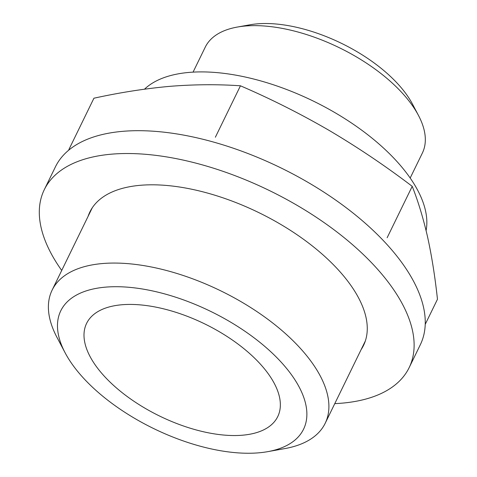 <?xml version="1.0" encoding="UTF-8"?>
<svg xmlns="http://www.w3.org/2000/svg" width="477" height="477" viewBox="0 0 477 477"><rect width="100%" height="100%" fill="white"/><g stroke="black" fill="none" stroke-linecap="round" stroke-linejoin="round"><path stroke-width="0.72" d="M68.849 149.635L93.927 98.214C119.918 92.52 145.264 88.555 169.955 86.331C194.318 84.399 217.81 84.22 240.45 85.8C270.858 98.9 300.409 113.759 329.1 130.388C357.667 147.268 385.374 165.913 412.217 186.328C418.21 201.491 423.337 218.424 427.613 237.117C431.757 256.071 435.042 276.785 437.469 299.264L425.222 324.366M193.066 72.134L205.247 47.157A120.782 58.272 26 0 1 237.26 27.07A120.782 58.272 26 0 1 245.416 26.008A120.782 58.272 26 0 1 418.484 115.458A120.782 58.272 26 0 1 422.366 153.051L410.184 178.028M237.26 27.07L249.894 24.804A108.374 52.279 26 0 1 257.204 23.85A108.374 52.279 26 0 1 412.492 104.105L418.484 115.458M105.703 287.124A135.057 65.152 26 0 1 276.887 357.661A135.057 65.152 26 0 1 267.764 451.647A135.057 65.152 26 0 1 65.128 352.819A135.057 65.152 26 0 1 105.703 287.124M121.969 304.749A106.335 51.295 26 0 1 235.233 342.045A106.335 51.295 26 0 1 277.745 416.594A106.335 51.295 26 0 1 159.688 416.087A106.335 51.295 26 0 1 86.605 323.37A106.335 51.295 26 0 1 121.969 304.749M65.128 352.819L56.996 337.412A151.901 73.279 26 0 1 52.118 290.129A151.901 73.279 26 0 1 102.633 263.531A151.901 73.279 26 0 1 264.437 316.811A151.901 73.279 26 0 1 325.177 423.308A151.901 73.279 26 0 1 284.912 448.577L267.764 451.647M215.365 137.227L240.45 85.8M387.133 237.749L412.217 186.328M144.501 89.181A159.479 76.934 26 0 1 395.916 160.379A159.479 76.934 26 0 1 426.098 230.618M361.137 349.575A152.229 73.44 -154 0 0 363.534 345.402A152.229 73.44 -154 0 0 337.74 269.261A152.229 73.44 -154 0 0 196.792 190.347A152.229 73.44 -154 0 0 89.891 211.937A152.229 73.44 -154 0 0 88.078 216.397M334.771 403.631A202.975 97.916 -154 0 0 409.147 367.648A202.975 97.916 -154 0 0 374.749 266.13A202.975 97.916 -154 0 0 186.817 160.904A202.975 97.916 -154 0 0 44.283 189.691A202.975 97.916 -154 0 0 61.712 270.453M409.147 367.648L420.279 344.817A202.975 97.916 -154 0 0 385.887 243.3A202.975 97.916 -154 0 0 197.949 138.074A202.975 97.916 -154 0 0 55.415 166.861L44.283 189.691M325.177 423.308L365.352 340.942M52.118 290.129L92.288 207.757"/></g></svg>
